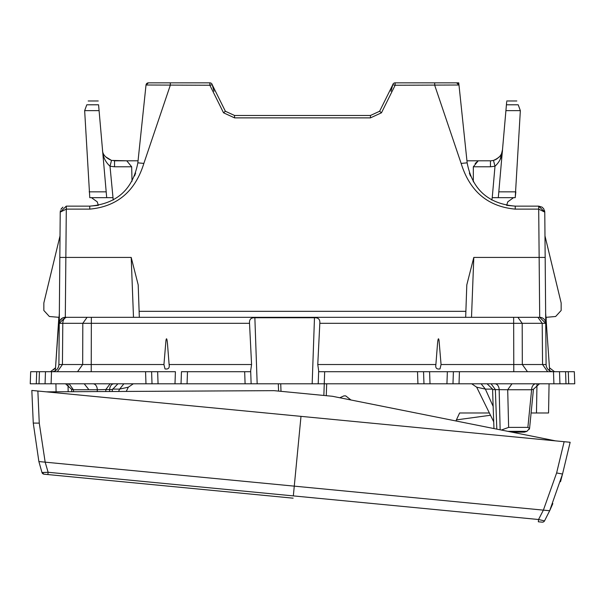 <?xml version="1.0" encoding="UTF-8"?>
<svg xmlns="http://www.w3.org/2000/svg" width="605" height="605" viewBox="0 0 605 605"><rect width="100%" height="100%" fill="white"/><g stroke="black" fill="none" stroke-linecap="round" stroke-linejoin="round"><path stroke-width="0.91" d="M38.879 461.555L33.26 423.077L31.831 390.444L33.26 423.077L39.264 423.129L37.865 391.027L300.995 416.361L293.334 495.896L48.12 472.278L41.979 472.513L38.879 461.555L549.673 510.733L38.879 461.555L41.979 472.513L44.059 474.191A2.42 2.42 0 0 1 41.979 472.513L46.721 472.361M560.525 481.693L562.529 474.04L549.673 510.733L547.283 510.507L549.673 510.733L552.834 503.61M546.701 510.446L549.068 510.673L546.701 510.446M562.529 474.04L556.623 472.944L564.125 441.695L570.152 442.278L562.529 474.04L570.152 442.278L300.995 416.361M31.831 390.444L37.865 391.027L31.831 390.444M489.369 412.981L459.626 412.981L455.905 420.959L493.967 428.567L492.969 401.622L493.166 406.447L485.376 389.106L492.576 389.106L492.969 401.614M507.852 431.335L526.947 431.335L524.338 432.144L511.906 432.144L553.794 440.516M555.594 440.879L332.379 396.275L274.02 390.656L46.396 391.843M48.226 391.836L56.076 391.798L55.932 383.797L56.076 391.798M544.53 520.897L549.673 510.733L544.53 520.897A2.42 2.42 0 0 1 542.178 522.153A2.42 2.42 0 0 0 544.53 520.897L538.548 519.506L544.53 520.897M556.623 472.944L543.388 510.128L538.548 519.506L538.329 521.782L542.178 522.153M293.115 498.172L44.059 474.191M47.901 474.562L48.12 472.278L45.163 462.159L39.264 423.129M502.452 150.214L500.154 159.508M475.144 163.524L478.252 160.801L490.451 160.801L478.252 160.801L490.451 160.801L478.252 160.801L473.329 166.791L473.307 181.84M500.169 159.47L502.49 149.775C502.301 156.34 499.798 161.822 494.996 166.216C499.798 161.822 502.301 156.34 502.49 149.768L506.68 101.89M515.226 197.669L515.831 191.838L498.815 191.838L498.301 197.669L515.226 197.669L520.345 110.647L518.213 104.794C516.36 99.712 516.36 99.712 518.213 104.794L506.43 104.794L498.301 197.669L492.243 197.669L494.996 166.216L490.451 166.791L473.329 166.791L478.252 160.801L466.947 160.801L458.983 85.01L467.158 162.836C472.202 189.388 488.227 203.824 515.241 206.131L506.627 205.352L507.799 201.813L513.539 197.669M518.213 104.794L520.345 110.647L505.916 110.647M491.774 200.051L492.243 197.669M501.288 154.071L500.811 154.948M499.382 156.861L496.304 159.296M495.298 159.788L494.535 160.091M491.063 160.786L493.476 160.416L494.996 166.216M478.252 160.801L473.329 166.791M493.476 160.416C499.609 157.739 502.611 154.192 502.49 149.768M113.937 160.786L126.747 160.801L131.671 166.791L114.549 166.791L110.004 166.216C105.202 161.822 102.699 156.34 102.51 149.768C102.699 156.34 105.202 161.822 110.004 166.216C105.202 161.822 102.699 156.34 102.51 149.768C102.699 156.34 105.202 161.822 110.004 166.216L111.524 160.416L126.747 160.801L131.671 166.791L132.026 181.25M126.747 160.801L131.671 166.791L126.747 160.801L114.549 160.801L138.053 160.801L146.017 85.01L137.842 162.836C132.797 189.388 116.773 203.824 89.759 206.131L98.373 205.352L97.201 201.813L91.461 197.669M113.226 200.051L110.004 166.216M106.699 197.669L106.185 191.838L106.699 197.669L106.185 191.838L106.699 197.669L89.774 197.669L84.655 110.647L99.084 110.647L106.699 197.669L112.757 197.669M105.467 156.695L111.524 160.416C105.391 157.739 102.389 154.192 102.51 149.768L102.532 150.048M98.57 104.794L99.084 110.647L98.57 104.794C98.123 99.704 98.123 99.704 98.57 104.794L86.787 104.794C88.64 99.712 88.64 99.712 86.787 104.794L84.655 110.647M490.489 415.257L456.397 419.893M526.947 431.335L529.572 428.423L528.997 429.565M471.711 383.797L476.664 387.177L485.376 389.106L481.134 383.797M511.974 383.797L507.701 389.741L492.606 389.59M501.341 430.034L508.631 427.387L527.878 427.387L529.572 428.423L533.451 389.249L531.614 389.741A6.042 4.273 -90 0 1 535.886 383.797M487.086 383.797L492.576 389.106M500.146 429.8L499.155 389.529A6.042 4.273 90 0 0 494.882 383.797M569.229 383.797L574.75 383.797L568.708 383.797L574.75 383.797L568.708 383.797L574.75 383.797L574.327 371.712L574.75 383.797L574.327 371.712L574.75 383.797L568.708 383.797L574.75 383.797L568.708 383.797L568.292 371.712L574.327 371.712L574.75 383.797M430.011 383.797L429.588 371.712L324.673 371.712L324.25 383.797L423.969 383.797L423.545 371.712L423.969 383.797L559.943 383.797L559.519 371.712L565.562 371.712L559.519 371.712L559.943 383.797L568.708 383.797M324.25 383.797L312.172 383.797L314.479 317.746C318.381 317.572 320.158 319.425 319.818 323.312L317.769 364.528L318.669 370.789L318.215 383.797M257.17 383.797L254.864 317.746C250.962 317.572 249.184 319.425 249.525 323.312L251.574 364.528L250.674 370.789L251.135 383.797L312.172 383.797M250.674 370.789L251.135 383.797L174.989 383.797L175.412 371.712L151.598 371.712L152.021 383.797L30.25 383.797L36.292 383.797L30.25 383.797L30.674 371.712L30.25 383.797L36.292 383.797L30.25 383.797L36.292 383.797L36.708 371.712L45.481 371.712L39.438 371.712L45.481 371.712L39.438 371.712L39.015 383.797M158.064 383.797L157.64 371.712L151.598 371.712L152.021 383.797L174.989 383.797M133.289 383.82L128.336 387.177L119.624 389.106L123.866 383.797M278.315 383.797L278.557 390.664L278.315 383.797M278.323 383.797L278.557 390.664M280.735 383.797L280.977 390.701M324.265 383.797L323.879 394.71M326.677 383.797L326.284 395.125M350.983 399.996L345.712 395.889L343.897 395.889L339.791 397.757M547.964 412.981L548.553 412.981L549.068 383.797L548.553 412.981L531.954 412.981M565.985 383.797L565.562 371.712L568.292 371.712M559.519 371.712L565.562 371.712L553.484 371.712L553.908 383.797L559.943 383.797M459.021 383.797L459.437 371.712L553.484 371.712M459.437 371.712L423.545 371.712M453.402 371.712L452.979 383.797L453.402 371.712L447.36 371.712L446.936 383.797M324.673 371.712L318.638 371.712L318.669 370.789M254.864 317.746L314.479 317.746M250.41 371.712L244.67 371.712L245.093 383.797M187.066 383.797L187.489 371.712L244.67 371.712M187.489 371.712L181.455 371.712L181.031 383.797M151.598 371.712L145.563 371.712L145.979 383.797M51.092 383.797L51.516 371.712L145.563 371.712M51.516 371.712L45.481 371.712L45.057 383.797L45.481 371.712M36.708 371.712L30.674 371.712L30.25 383.797L30.674 371.712L30.25 383.797L35.771 383.797M102.026 383.797L106.17 383.82M88.459 389.106L84.216 383.797M71.791 391.715L71.549 389.249L73.386 389.741L69.114 383.797M93.026 383.797A6.042 4.273 -90 0 1 97.299 389.741L105.845 389.529L110.118 383.797M105.799 391.533L105.845 389.529L112.394 389.59L117.914 383.797M319.818 323.312L542.201 323.312L537.928 317.322L539.698 317.322A6.042 6.042 0 0 1 545.74 323.312L539.698 317.322A6.042 6.042 0 0 1 545.74 323.312L546.103 364.528A7.252 7.252 0 0 0 553.356 371.712A7.252 7.252 0 0 1 546.103 364.528L542.564 364.528L542.201 323.312L545.74 323.312L546.103 364.528M546.164 320.506L546.164 317.322L555.64 316.498L561.153 310.478L561.153 302.946L544.976 235.882L545.158 256.429L544.772 212.121L538.7 206.131L542.088 207.144L543.751 208.816L542.088 207.144M545.74 323.312L544.772 212.121L543.751 208.816M549.219 370.419L547.586 368.861M547.517 368.763L546.86 367.696M435.887 364.528L437.355 345.81C437.498 343.799 438.179 335.102 439.048 340.607L441.06 364.528L440.001 368.914C436.621 369.443 435.252 367.984 435.887 364.528L317.769 364.528M390.966 91.287L392.774 84.753A2.42 2.42 0 0 1 395.133 82.847L434.692 82.847L434.692 85.245L461.139 163.418C469.798 191.346 487.827 206.585 515.241 209.126L538.7 209.126L539.698 317.322L67.072 317.322L91.363 317.322L91.219 371.712M163.94 364.528L165.951 340.607C166.821 335.102 167.502 343.799 167.645 345.81L169.113 364.528C169.748 367.984 168.379 369.443 164.999 368.914L163.94 364.528L58.897 364.528L60.228 212.121L66.27 206.131L66.3 209.126L60.228 212.121L60.409 210.706M53.512 369.799L55.531 367.787L58.836 317.322L49.36 316.498L43.847 310.478L43.847 302.946L60.024 235.882L59.842 256.429M57.271 369.042L58.012 367.938M58.012 367.931L58.556 366.653M58.564 366.638L58.783 365.768M57.483 368.763L58.14 367.696M58.216 367.537L58.655 366.335M58.753 365.904L58.897 364.528A7.252 7.252 0 0 1 51.644 371.712A7.252 7.252 0 0 0 58.897 364.528M112.424 389.106L119.624 389.106L118.565 391.465M112.394 389.59L112.349 391.503M549.469 367.787L554.543 371.712M544.591 210.706L544.772 212.121L538.752 209.126L538.73 206.131L515.241 206.131L515.241 209.126M527.462 371.712L522.327 364.528L513.781 364.528L513.637 317.322L537.928 317.322M87.09 317.322L82.817 323.312L59.26 323.312A6.042 6.042 0 0 1 65.302 317.322L67.072 317.322A6.042 4.273 90 0 0 62.799 323.312L62.436 364.528L57.309 371.712M55.531 367.787L50.457 371.712M60.923 209.353L62.897 207.16M65.302 317.322L59.26 323.312A6.042 6.042 0 0 1 65.302 317.322L66.3 209.126L89.759 209.126L89.759 206.131L66.3 206.131L78.31 206.131M59.963 320.529L62.512 318.011M149.511 82.847L148.422 82.847L146.017 85.01L209.867 85.245L223.532 112.795L225.37 111.252L212.226 84.753A2.42 2.42 0 0 0 209.867 82.847L209.867 85.245L212.226 84.753A2.42 2.42 0 0 0 209.867 82.847L170.307 82.847L170.307 85.245L143.861 163.418C135.202 191.346 117.173 206.585 89.759 209.126M465.88 311.333L466.803 284.894L465.668 317.322L465.88 311.333L139.12 311.333L138.197 284.894L131.194 257.42L59.834 257.42M466.803 284.894L473.806 257.42L471.507 317.322M139.332 317.322L138.197 284.894M133.493 317.322L131.194 257.42M134.537 175.994L135.626 173.06M470.463 176.002L469.374 173.06M212.226 84.753L214.034 91.287M370.449 117.877L370.449 115.479L234.551 115.479L225.37 111.252L234.551 115.479L234.551 117.877L370.449 117.877L381.468 112.802L395.133 85.245L392.774 84.753L379.63 111.252L370.449 115.479L379.63 111.252L381.468 112.802M143.861 163.418L137.842 162.836M467.158 162.836L461.139 163.418M392.774 84.753A2.42 2.42 0 0 1 395.133 82.847L395.133 85.245L458.983 85.01L458.756 82.847L458.998 85.176M89.759 206.131L98.373 205.352M170.307 82.847L148.422 82.847A2.42 2.42 0 0 0 146.017 85.01A2.42 2.42 0 0 1 148.422 82.847M458.983 85.01L456.578 82.847L434.692 82.847M455.489 82.847L458.756 82.847M449.197 82.847L457.917 82.847L457.902 83.24M293.334 495.896L538.548 519.506L538.805 519.045M490.451 166.791L490.451 160.801M114.549 160.801L114.549 166.791M106.185 191.838L89.169 191.838M491.086 383.797L495.351 389.529L496.818 429.134M508.631 427.387L507.701 389.741L531.614 389.741L527.878 427.387M536.469 412.981L536.983 383.797M68.161 391.73L68.032 384.341M417.511 371.712L417.934 383.797M97.254 391.579L97.299 389.741L73.386 389.741L73.583 391.707M109.573 391.518L109.649 389.529A6.042 4.273 90 0 1 113.914 383.797M513.781 371.712L513.781 364.528L441.06 364.528M249.525 323.312L82.817 323.312L82.673 364.528L77.538 371.712M251.574 364.528L169.113 364.528M473.806 257.42L545.165 257.42M538.7 206.131L538.752 209.126M547.691 371.712L542.564 364.528L522.327 364.528L522.183 323.312L517.91 317.322M223.532 112.802L234.551 117.877M516.821 100.975L506.763 100.975M98.237 100.975L88.179 100.975M493.718 421.806L476.68 387.192M533.451 389.249L539.463 383.797M71.549 389.249L65.537 383.797M126.241 391.427L128.328 387.192M545.657 313.209L549.673 370.714M59.343 313.209L55.327 370.714M62.912 207.144L61.249 208.816"/></g></svg>
